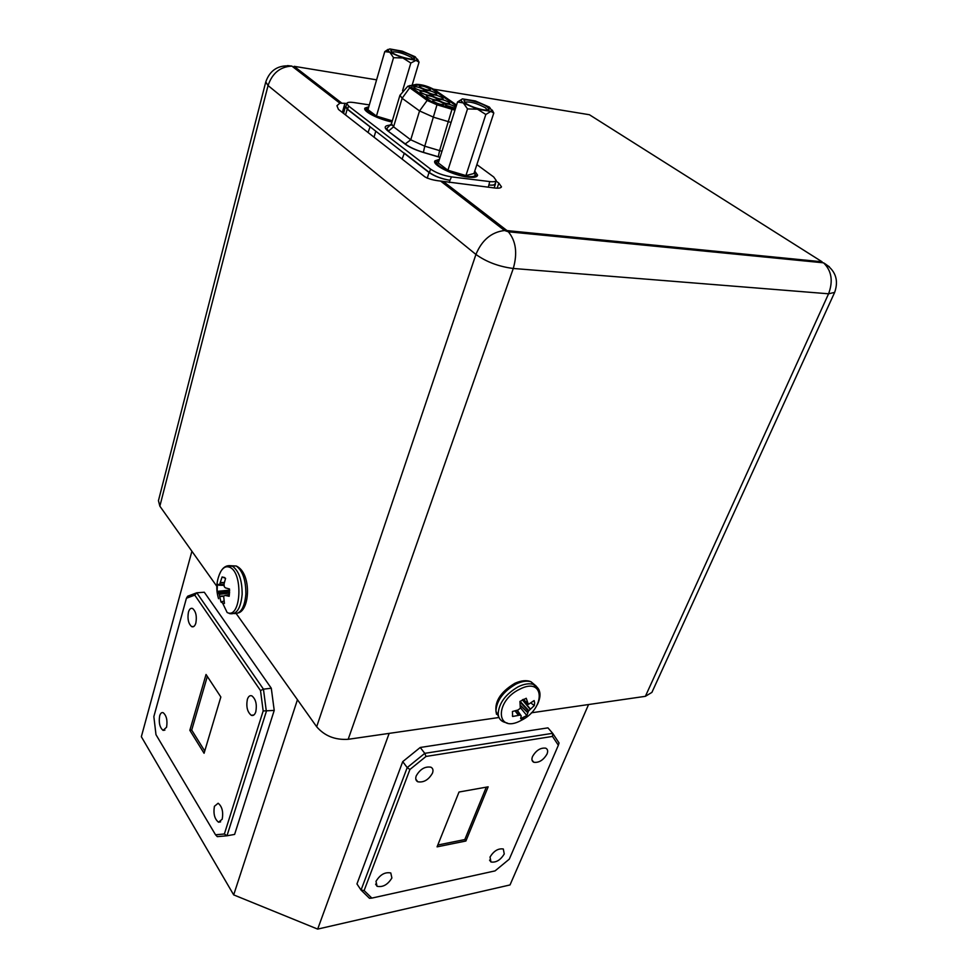 <?xml version="1.0" encoding="UTF-8"?>
<svg xmlns="http://www.w3.org/2000/svg" width="978" height="978" viewBox="0 0 978 978"><rect width="100%" height="100%" fill="white"/><g stroke="black" fill="none" stroke-linecap="round" stroke-linejoin="round"><path stroke-width="1.47" d="M519.929 701.422L526.225 698.268L528.389 704.368L534.135 700.578L534.648 702.864L534.281 705.578L528.438 711.092L526.836 715.529L520.614 718.683L521.188 715.933L520.504 714.991L512.643 716.483L512.423 711.495L518.108 709.967L520.32 708.219L519.929 701.422M222.092 576.971L225.576 578.328L224.023 584.025L224.268 586.702L225.368 587.851L229.5 588.988L229.17 596.287L225.087 595.419L223.644 596.164L224.439 603.438L223.363 603.426L220.967 601.983L219.096 593.878L217.116 591.372L217.434 584.172L219.5 584.807L222.092 576.971L224.634 577.546M159.671 715.859C158.607 722.681 159.744 727.522 163.082 730.37L166.566 727.241C167.641 720.419 166.517 715.578 163.179 712.705C161.639 712.18 160.478 713.231 159.671 715.859M247.361 699.38C246.028 706.703 247.336 712.008 251.273 715.297C253.229 716.03 254.732 714.869 255.784 711.85C257.128 704.527 255.845 699.209 251.921 695.896C249.928 695.138 248.412 696.299 247.361 699.38M214.414 806.3C213.204 813.745 214.573 819.051 218.534 822.217L222.214 819.197C223.449 811.764 222.092 806.447 218.143 803.244L214.414 806.3M188.448 612.118C187.299 618.854 188.375 623.695 191.676 626.629C193.485 627.35 194.867 626.164 195.844 623.072C197.006 616.336 195.942 611.482 192.654 608.524C190.82 607.79 189.414 608.988 188.448 612.118M416.237 775.872C415.247 778.732 415.772 780.701 417.802 781.777C423.694 782.742 428.596 779.869 432.472 773.158C433.498 770.248 432.961 768.256 430.87 767.18C424.965 766.263 420.088 769.16 416.237 775.872M490.027 857.034L490.956 861.985C496.042 862.767 500.467 860.114 504.257 853.99L503.315 848.99C498.23 848.232 493.804 850.909 490.027 857.034M532.545 756.459C531.421 759.38 531.861 761.324 533.854 762.278C539 762.913 543.389 760.163 547.02 754.05C548.169 751.092 547.729 749.124 545.687 748.17C540.528 747.583 536.152 750.346 532.545 756.459M375.992 881.361L377.068 886.3C382.85 887.462 387.789 884.674 391.885 877.975L390.784 872.963C384.99 871.85 380.063 874.65 375.992 881.361M399.99 95.159L402.117 98.289L419.55 110.93L433.706 117.262L451.066 122.458M207.324 676.421L191.712 730.077L189.842 730.321L204.072 753.268L220.845 696.996L206.04 674.478L189.842 730.321M191.712 730.077L204.744 751.031M459.024 792.021L437.068 846.862L465.907 841.007L488.156 786.825L459.024 792.021M437.802 845.016L464.807 839.564L465.907 841.007M464.807 839.564L486.298 787.156M343.694 112.788L342.581 112.629M455.528 108.362L446.005 105.392L445.149 104.243C447.423 103.582 450.858 104.45 455.442 106.871L455.882 107.213M429.525 88.766L430.357 89.78C428.242 90.502 424.855 89.658 420.185 87.238L419.403 86.174C421.665 85.551 425.039 86.419 429.525 88.766M423.841 89.536L424.672 90.551C422.533 91.296 419.11 90.453 414.415 88.008L413.621 86.944C415.919 86.296 419.317 87.164 423.841 89.536M430.222 94.022L431.066 95.062C428.926 95.82 425.491 94.964 420.772 92.507L419.965 91.419C422.264 90.771 425.674 91.639 430.222 94.022M436.677 98.558L437.533 99.622C435.393 100.379 431.946 99.524 427.203 97.054L426.384 95.942C428.682 95.282 432.105 96.162 436.677 98.558M443.205 103.155L444.073 104.23C441.934 105.001 438.474 104.145 433.706 101.651L432.863 100.526C435.173 99.854 438.621 100.734 443.205 103.155M435.895 93.216L436.738 94.243C434.623 94.988 431.225 94.132 426.53 91.7L425.723 90.624C427.997 89.988 431.384 90.844 435.895 93.216M442.337 97.714L443.193 98.766C441.078 99.511 437.667 98.668 432.948 96.211L432.129 95.11C434.391 94.463 437.802 95.331 442.337 97.714M448.853 102.262L449.721 103.338C447.606 104.096 444.171 103.24 439.44 100.771L438.596 99.646C440.87 98.998 444.293 99.866 448.853 102.262M455.002 110.001L436.958 104.646L427.692 100.526L410.112 88.044L408.645 86.125L416.909 84.573C422.582 84.707 428.45 86.504 434.525 89.952L456.506 105.269M464.672 102.445L464.807 102.25C469.819 101.296 476.714 103.155 485.479 107.812L487.386 110.159M486.934 106.712L489.073 108.986C490.21 112.311 472.105 107.947 465.834 103.35L463.963 100.526C465.479 98.387 481.274 102.653 486.934 106.712M485.821 114.487L465.919 175.575L447.912 170.245L467.521 108.913L463.376 103.032L477.643 109.279L485.821 114.487L491.946 110.758L489.428 107.103L475.357 100.954L462.521 98.888L460.748 100.233L463.205 102.91L457.533 101.993L462.374 98.912M465.919 175.575L473.951 173.509L493.792 113.045L492.203 110.062M490.699 111.296L493.792 113.045M467.521 108.913L477.313 109.181M447.912 170.245L438.278 162.935L457.533 101.993M477.643 109.279L490.553 111.321M439.085 160.392L436.811 161.871C433.804 167.568 471.616 180.844 475.21 175.343L474.416 172.104M436.102 164.255L436.811 161.871M474.746 171.077L477.594 175.135L474.709 177.165M477.594 175.135C477.252 177.116 474.037 177.776 467.949 177.104C453.474 175.588 431.518 164.72 434.953 160.869L439.415 159.328M391.53 52.14L391.603 52.066C396.481 51.284 403.083 53.056 411.42 57.384L412.973 59.12M412.777 56.357L414.513 58.179C415.626 61.174 397.887 56.834 392.288 52.714L390.772 50.453C392.044 48.472 407.692 52.678 412.777 56.357M392.312 120.856L376.444 116.101L393.535 57.69L389.892 52.347L403.034 58.057L410.833 63.02L417.264 59.719L415.222 56.785L402.239 51.162L389.757 48.924L387.765 50.11L389.733 52.25L384.77 51.614L388.083 49.377M415.736 60.257L419.049 62.176L417.459 59.145M393.535 57.69L402.728 57.959M376.444 116.101L367.96 109.67L384.77 51.614M410.833 63.02L402.545 90.771M412.227 84.878L419.049 62.176M403.034 58.057L415.589 60.269M368.523 107.751L366.713 108.986C368.486 113.558 376.958 117.715 392.129 121.455M366.114 111.076L366.713 108.986M391.97 121.969C378.376 119.328 362.459 111.125 364.928 108.106L368.804 106.773M369.342 104.903L353.999 102.568C349.696 101.957 347.288 102.238 346.787 103.411L348.535 105.991L430.54 169.084C436.237 172.947 443.217 175.551 451.506 176.884L489.758 181.578C493.548 182.006 495.699 181.639 496.188 180.49L493.707 176.981L476.873 164.61M449.953 180.282C441.775 178.888 434.941 176.309 429.452 172.544L404.354 153.13L402.092 159.072M496.188 180.49L495.064 183.852C494.599 184.964 492.582 185.355 489.037 185.013C492.839 185.429 494.978 185.062 495.479 183.901L495.381 182.898M375.748 131.333L374.036 137.177M346.787 103.411L345.87 106.663L347.618 109.255L403.914 153.118M368.034 132.482L370.161 126.688M346.078 105.917L345.442 106.602L347.19 109.194L369.733 126.627M403.926 153.081L429.024 172.483C434.697 176.358 441.677 178.962 449.953 180.294L451.506 176.884M456.579 105.037L435.027 90.037C428.608 86.382 422.386 84.487 416.371 84.34L408.009 86.15L427.166 100.441L436.983 104.805L454.953 110.159M408.89 146.541L407.814 145.722M223.876 601.054L220.967 601.983M229.585 590.137L217.116 591.372M520.467 707.754L526.836 715.529M531.127 703.182L534.281 705.578M512.374 715.835L512.643 716.483M552.497 736.422L426.017 756.446L409.916 769.49L364.122 890.567L371.848 898.097L495.076 870.885L509.306 859.136L558.352 745.248L552.497 736.422L552.68 733.304L559.049 742.962L558.352 745.248M260.515 690.578L194.756 595.125L186.419 598.255L153.852 716.605L155.979 734.661L215.527 834.784L224.378 833.99L263.168 710.969L260.515 690.578L263.449 689.16L266.346 711.422L226.982 835.787L217.299 836.642L215.527 834.784M371.848 898.097L369.476 898.293L361.041 890.066L407.203 767.583L424.782 753.341L552.68 733.304L547.937 727.864L420.234 747.473L424.782 753.341L426.017 756.446M420.234 747.473L402.728 761.642L407.203 767.583L409.916 769.49M402.728 761.642L356.958 883.929L361.041 890.066L364.122 890.567M263.168 710.969L274.219 710.419L271.297 688.243L204.304 592.24L196.774 592.778L263.449 689.16L271.297 688.243M194.756 595.125L196.774 592.778L187.678 596.213L186.419 598.255M224.378 833.99L226.982 835.787L234.61 834.417L274.219 710.419M389.158 733.378L317.667 929.1L510.015 884.943L588.56 704.539M317.667 929.1L233.681 894.882L297.446 699.71M191.908 551.25L141.345 736.715L233.681 894.882M159.854 506.164L158.448 500.663L265.772 81.932L268.058 85.563L159.854 506.164L216.823 586.299M497.142 188.179L498.853 183.131L501.469 186.847C500.944 188.045 498.731 188.436 494.807 188.008L440.601 181.064C433.865 180.38 428.633 178.974 424.904 176.859L338.437 109.402L336.933 105.71L339.843 103.167L344.941 103.313L342.361 112.458M346.738 103.582L344.941 103.313M498.853 183.131L496.005 181.04M236.273 613.658L316.664 726.752L475.931 254.451C481.885 240.087 491.421 232.104 504.538 230.502L506.983 230.588L508.352 231.786C515.993 241.016 517.631 253.253 513.279 268.473L348.18 739.307C335.112 740.126 324.598 735.945 316.664 726.752M348.18 739.307L498.67 717.546M531.335 712.815L645.382 696.324L828.574 293.791C833.305 281.077 831.63 270.759 823.549 262.825L829.368 266.798M287.605 65.599L291.896 66.101C280.197 66.7 272.251 73.191 268.058 85.563L475.931 254.451C486.408 261.945 498.866 266.627 513.279 268.473L828.574 293.791L834.65 292.398L651.91 692.387L645.382 696.324M499.269 718.06L495.907 711.153C496.628 700.456 503.328 691.434 515.981 684.087C521.824 681.275 526.849 680.517 531.054 681.8L536.188 686.116M230.625 565.724L236.273 566.017C242.715 570.846 245.906 580.211 245.869 594.098C244.61 607.582 240.637 614.062 233.974 613.548M507.35 723.097L503.939 722.045C500.394 720.664 498.462 717.925 498.169 713.83C498.914 703.133 505.614 694.099 518.291 686.727C524.147 683.903 529.184 683.133 533.377 684.417L538.829 689.453M226.725 566.054L232.568 566.25C238.999 571.079 242.189 580.455 242.153 594.367C240.71 608.732 236.431 615.113 229.329 613.524M523.743 717.461L520.981 720.517C496.005 734.148 494.049 701.348 519.746 689.197C544.807 676.14 545.993 708.219 521.519 720.236M219.365 574.538L220.747 571.555C223.131 567.521 225.955 566.03 229.194 567.106C243.546 571.311 241.273 619.795 227.128 612.497L222.678 603.218M441.958 151.272L439.587 150.612L438.254 156.871L423.376 152.446L424.745 146.187L410.736 139.805L405.051 144.084C409.366 147.226 415.467 150.013 423.376 152.446M451.958 109.353L439.587 150.612L424.745 146.187L436.983 104.805M434.318 90.587L434.525 89.952M416.909 84.573L416.701 85.257M409.525 86.7L409.892 85.477M440.027 157.385L438.254 156.871M440.063 157.287L423.376 152.348C415.552 149.952 409.611 147.213 405.528 144.121L387.997 131.04L405.051 144.084M388.474 131.076L393.584 126.834L391.444 123.741L386.738 128.534L388.474 131.076M427.166 100.441L419.55 110.93L410.736 139.805L393.584 126.834L402.117 98.289L409.586 87.959M387.997 131.04C384.317 128.069 384.268 126.211 387.838 125.453L390.943 124.915M391.762 125.037L387.838 125.453M430.54 169.084L429.452 172.544M489.758 181.578L488.303 187.226M345.564 114.952L347.19 109.194M449.232 182.556L449.953 180.294M429.024 172.483L427.227 178.192M347.618 109.255L348.535 105.991M399.904 95.355L407.765 86.296M410.613 88.399L412.007 87.886L411.824 85.893L418.621 85.013C423.034 85.123 427.594 86.516 432.313 89.194L456.298 105.917M437.362 104.768L437.459 104.023L451.97 108.424L451.885 109.181M451.97 108.424L455.247 109.243M437.459 104.023L430.259 100.82L428.902 101.296M430.259 100.82L412.007 87.886M219.096 593.878L229.598 592.546M229.573 593.071L219.268 594.379M219.72 596.225L223.73 595.944M223.632 596.25L219.781 596.519M225.013 595.406L229.427 594.636M229.427 594.661L225.087 595.419M220.405 582.595L224.365 582.472M224.304 582.754L220.319 582.876M219.72 584.465L223.999 584.551M224.011 584.881L219.5 584.807M218.815 585.186L224.035 585.357L218.803 585.199M218.387 592.68L229.61 590.859L218.387 592.68M229.61 590.993L218.473 592.802M520.223 714.955L516.995 710.321M517.24 710.236L520.589 715.052M521.164 715.798L517.301 710.224M527.668 712.656L520.761 705.92M520.712 705.603L527.741 712.473M528.438 711.092L520.076 702.155M520.064 701.312L528.792 710.627M530.149 709.258L522.35 699.857M522.619 699.722L530.369 709.05M523.047 699.502L528.206 704.258M527.423 703.255L523.279 699.38M523.364 699.343L527.338 703.048M518.316 715.138L515.064 710.872M515.333 710.798L518.597 715.077M443.572 181.651L506.983 230.588L822.095 261.798L589.404 114.732L582.741 113.631M589.404 114.732L433.694 89.206M376.603 79.841L294.109 66.321L341.628 102.996M496.543 714.319C493.67 702.742 499.782 692.412 514.856 683.304C521.347 680.419 526.739 679.918 531.054 681.8L533.377 684.417C540.577 688.329 541.898 695.065 537.338 704.649M238.167 613.01C250.209 609.954 251.603 572.753 236.273 566.017L231.101 565.81C226.835 565.076 223.375 566.995 220.747 571.555C216.37 580.321 215.649 589.367 218.571 598.719M164.891 730.138L163.082 730.37M253.901 714.967L251.273 715.297M220.625 821.862L218.534 822.217M193.876 626.446L191.676 626.629M415.797 779.124L417.802 781.777M489.562 860.139L490.956 861.985M532.02 760.102L533.854 762.278M375.601 884.149L377.068 886.3M487.411 109.866L489.073 108.986M464.807 102.25L463.963 100.526M491.946 110.758L492.337 111.553M460.748 100.233L457.68 101.871M475.528 174.817L474.856 176.859M436.274 163.571L434.953 160.869M412.96 59.022L414.513 58.179M391.603 52.066L390.772 50.453M417.264 59.719L417.863 60.893M387.765 50.11L385.222 51.516M366.224 110.661L364.928 108.106M494.122 187.923L495.479 183.901M345.442 106.602L343.535 113.375M391.444 123.741L399.916 95.331M408.963 87.03L411.762 87.873L430.014 100.807L437.459 104.071L455.222 109.304M224.341 603.059L223.363 603.426M517.203 710.248L520.504 714.991M834.65 292.398C839.063 279.806 835.359 269.94 823.549 262.825L508.352 231.786L504.538 230.502L440.601 181.064M339.843 103.167L291.896 66.101C278.754 64.524 270.038 69.805 265.772 81.932"/></g></svg>
